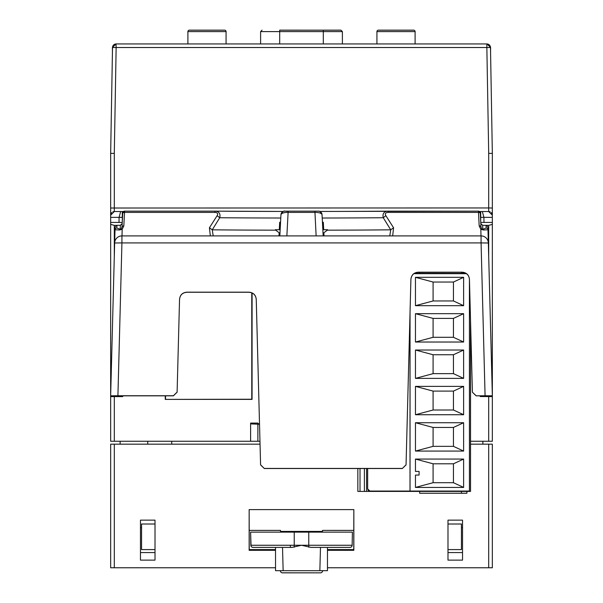 <?xml version="1.0" encoding="UTF-8"?>
<svg xmlns="http://www.w3.org/2000/svg" width="603" height="603" viewBox="0 0 603 603"><rect width="100%" height="100%" fill="white"/><g stroke="black" fill="none" stroke-linecap="round" stroke-linejoin="round"><path stroke-width="0.9" d="M360.021 468.523L360.021 491.422L357.843 491.422L357.843 468.523M414.427 273.325L465.923 273.325L462.177 272.285C466.503 272.684 468.923 275.043 469.443 279.362L472.398 392.206L476.129 395.839L481.156 395.839L481.156 396.54L479.777 395.839M251.775 292.832L251.775 399.239L165.26 399.39L165.26 395.839M419.628 272.285L419.628 273.325M461.438 272.285L461.438 273.325M461.438 491.422L461.438 493.246M466.895 491.422L466.895 493.246L419.635 493.246L419.635 491.422M165.554 395.839L165.554 399.239M419.326 273.325L419.326 272.285M488.701 567.762L488.701 444.17L492.342 444.17L492.342 567.762L327.467 567.762M353.117 549.589L353.848 550.313L327.467 550.313M353.848 550.313L353.848 509.603L249.152 509.603L249.152 550.313L275.533 550.313M275.533 567.762L110.658 567.762L110.658 444.17L114.299 444.17L114.299 567.762M260.044 444.17L114.299 444.17M488.701 444.17L470.528 444.17M462.531 520.14L462.531 560.127L447.991 560.127L447.991 520.14L462.531 520.14M140.469 520.14L140.469 560.127L155.009 560.127L155.009 520.14L140.469 520.14M470.528 441.26L492.342 441.26L492.342 396.608L480.493 396.54M413.643 30.15L378.382 30.15A1.455 1.455 0 0 1 378.676 30.18L413.341 30.18A1.455 1.455 0 0 1 415.098 31.605L415.098 43.951M378.382 30.15A1.455 1.455 0 0 0 376.928 31.605L376.928 43.951M376.928 31.605L415.098 31.605M226.072 43.951L226.072 31.605A1.455 1.455 0 0 0 224.324 30.18L189.659 30.18A1.455 1.455 0 0 0 187.902 31.605L187.902 43.951M187.902 31.605L226.072 31.605M367.657 468.523L367.657 488.882L369.835 491.061L469.435 491.061L469.435 279.249C468.923 274.953 466.503 272.586 462.177 272.187L418.18 272.187C413.854 272.586 411.427 274.953 410.907 279.264L406.053 464.792L402.322 468.523L264.318 468.523L260.586 464.89L256.245 299.352C255.732 295.033 253.305 292.674 248.979 292.274L186.809 292.274C182.483 292.674 180.056 295.033 179.543 299.352L177.109 392.206L173.378 395.839L121.844 395.839L121.844 396.54L122.507 396.608L110.651 396.608L110.658 441.26L259.968 441.26M213.213 235.909L212.271 229.818A113.266 0.987 180 0 0 275.654 230.173L279.136 232.735L278.97 235.909L279.129 232.977M279.099 233.527L279.076 233.972M485.106 395.741L492.35 395.809L492.35 396.608M492.342 164.996L492.342 208.02L492.342 153.366L490.488 47.524L486.855 47.524L488.701 153.366L492.342 153.366L492.342 164.996M486.086 225.288L486.161 228.024L482.845 229.321L482.626 225.288L488.701 225.356L492.342 224.384L492.342 395.508M492.342 224.384L492.342 222.432L480.757 222.432M492.342 215.165L488.701 211.532L488.701 207.96L492.342 208.02L492.342 229.705M488.95 153.366L492.342 153.366M492.025 213.681A3.633 3.633 0 0 0 491.287 212.603A3.633 3.633 0 0 1 492.025 213.681A3.633 3.633 0 0 0 491.287 212.603M490.216 211.857A3.633 3.633 0 0 0 489.53 211.623A3.633 3.633 0 0 1 490.216 211.857A3.633 3.633 0 0 0 489.53 211.623M488.701 211.532L482.347 211.532L483.908 217.344L492.342 217.374M482.867 213.477L483.387 215.422M483.99 222.432L483.908 217.359L483.99 222.432M482.347 211.532L480.704 211.532L480.704 221.474M480.704 217.344L483.908 217.344M482.626 225.288L480.81 223.54M264.318 468.523L260.586 464.792L256.245 299.254C255.732 294.935 253.305 292.576 248.979 292.176L186.809 292.176C182.483 292.576 180.056 294.935 179.543 299.254L177.109 392.108L173.378 395.741L117.924 395.741L121.927 242.926L481.073 242.926L481.073 235.909A7.274 7.266 180 0 1 488.347 242.986L492.35 395.809L488.347 242.986L481.073 242.926L485.076 395.741L476.129 395.839M250.607 423.087L250.607 423.886L250.607 423.087L257.88 423.087L257.88 423.698L259.509 423.856M122.507 396.608L123.291 395.839M480.493 396.608L479.709 395.839M252.084 292.968L252.062 399.39L165.26 399.39M482.86 441.26L482.89 444.17M327.467 549.589L353.765 549.589L353.788 530.384L322.537 530.384L353.765 530.399M249.152 509.603L249.235 549.589L275.533 549.589M249.883 549.589L249.152 550.313M351.956 546.145L352.16 545.263A2.178 2.178 0 0 1 349.981 547.403L350.871 547.215A2.178 2.178 0 0 1 349.981 547.403L310.99 547.403L301.5 545.263L292.01 547.403L253.019 547.403L292.01 547.403M294.226 547.222L294.226 532.14L352.393 532.14L352.16 545.263A2.178 2.178 0 0 1 351.481 546.808L351.541 546.748M252.129 547.215L253.019 547.403A2.178 2.178 0 0 1 250.84 545.263L250.607 532.14L251.044 546.145M249.235 530.399L280.448 530.399L280.523 531.409L322.477 531.409L322.552 530.399M322.462 531.409L322.537 530.384M280.448 530.399L280.538 531.409M280.463 530.384L249.212 530.384M353.788 530.384L353.848 509.603M120.14 441.26L120.11 444.17M171.727 444.17L171.727 441.26M147.735 444.17L147.735 441.26M490.556 51.225L490.616 47.524L486.983 43.951L116.145 43.951A3.633 3.633 0 0 0 112.512 47.524L110.658 153.366L114.299 153.366L116.145 47.524L112.512 47.524L110.658 153.366L110.658 229.705M122.243 222.432L110.658 222.432L110.658 224.384L114.299 225.356L114.299 256.727M121.927 235.909L481.073 235.909L121.927 235.909A7.274 7.274 0 0 0 114.653 242.986A7.274 7.266 180 0 1 121.927 235.909L121.927 242.926L114.653 242.986L110.651 395.809L110.658 224.384M122.296 221.474L122.296 211.532L114.299 211.532L110.658 215.165L110.658 208.02L488.701 207.96L488.701 153.366M110.658 153.366L110.658 174.448M110.764 147.554L111.02 133.014M486.855 43.951A3.633 3.633 0 0 1 490.488 47.524A3.633 3.633 0 0 0 486.855 43.951L486.855 47.524L116.145 47.524L116.017 43.951L112.384 47.524L112.444 51.225M122.296 211.532L123.449 211.532M479.551 211.532L480.704 211.532M486.161 228.024A1.817 1.794 -1.6 0 1 487.985 229.773L483.516 229.992L481.835 228.989L480.998 227.03L480.252 212.867A1.817 1.817 180 0 0 478.435 211.148L319.771 211.449A121.572 1.063 0 0 0 387.955 211.148M486.576 225.356L487.91 227.082L488.317 242.542L487.985 229.773M476.129 395.741L472.398 392.206M469.443 279.362L472.398 392.108M264.318 468.425L402.322 468.425M402.322 468.523L406.053 464.89L410.907 279.362C411.427 275.043 413.854 272.684 418.18 272.285L462.177 272.187M275.654 230.173L275.45 229.705L280.169 229.705M322.831 229.705L327.55 229.705L327.346 230.173A113.266 0.987 180 0 0 390.729 229.818L389.787 235.909M323.864 232.735L324.03 235.909L323.864 232.735L327.346 230.173M323.336 222.801L322.469 222.801M280.531 222.801L279.664 222.801M210.334 235.909L209.422 227.768L212.271 229.818L219.726 217.736C220.66 213.575 219.032 211.374 214.849 211.148L124.565 211.148L124.527 212.392A1.817 1.191 -177 0 0 122.718 213.492L122.002 227.03A1.817 1.191 3 0 1 123.819 225.929L124.527 212.392L214.849 212.392L214.947 211.148L124.565 211.148A1.817 1.817 180 0 0 122.748 212.867L122.718 213.492C122.025 213.198 122.635 212.414 124.565 211.148M279.686 222.281L279.302 229.705L279.686 222.281A113.959 0.995 180 0 0 280.561 222.281M323.698 229.705L323.314 222.281L323.698 229.705M322.439 222.281A113.959 0.995 180 0 0 323.314 222.281M322.228 218.015A114.329 0.995 0 0 0 383.274 217.736L385.867 215.686C384.654 213.718 385.415 212.618 388.151 212.392L388.151 211.148C383.968 211.374 382.34 213.575 383.274 217.736L390.729 229.818L393.578 227.768L392.666 235.909M481.141 395.839L481.156 396.54M279.679 222.439L280.553 222.439M322.447 222.439L323.321 222.439M209.422 227.768L217.133 215.686L219.726 217.736A114.329 0.995 0 0 0 280.787 218.015M280.96 214.63L280.96 214.63C281.609 213.153 283.99 212.407 288.106 212.392L288.106 211.148L284.593 211.186A3.633 3.633 180 0 0 280.96 214.63L279.837 235.909L280.96 214.63C284.194 208.849 284.345 211.97 288.106 211.148L314.894 211.148L288.106 211.148M286.87 235.909L288.106 212.392L314.894 212.392C319.002 212.399 321.384 213.145 322.04 214.63L322.04 214.63C319.319 209.769 319.937 211.495 314.894 211.148L318.407 211.186A3.633 3.633 180 0 1 322.04 214.63L323.163 235.909L322.04 214.63M483.516 229.992L480.825 229.291L479.181 225.929L478.435 211.148C480.365 212.452 480.983 213.236 480.282 213.492A1.817 1.191 177 0 0 478.473 212.392L388.151 212.392M385.867 215.686L393.578 227.768M479.181 225.929A1.817 1.191 -3 0 1 480.998 227.03L480.998 227.022M480.998 235.909L480.825 229.291L481.835 228.989M110.651 396.608L110.651 395.809L117.924 395.741M116.907 225.356L114.299 225.356M122.19 223.54L120.374 225.288L116.914 225.288L116.839 228.024L120.155 229.321L122.175 229.291L123.819 225.929M120.653 211.532L119.093 217.344L122.296 217.344M119.093 217.344L119.01 222.432L119.093 217.359L110.658 217.374M120.133 213.477L119.613 215.422M113.47 211.623A3.633 3.633 0 0 0 112.784 211.857A3.633 3.633 0 0 1 113.47 211.623M111.713 212.603A3.633 3.633 0 0 0 110.975 213.681A3.633 3.633 0 0 1 111.713 212.603M122.002 235.909L122.175 229.291L119.484 229.992L115.015 229.773L114.683 242.542L115.015 229.773A1.817 1.794 1.6 0 1 116.839 228.024M119.484 229.992L120.155 229.321L120.374 225.288M116.424 225.356L115.09 227.082L115.022 229.66M122.002 227.022L121.165 228.989M121.859 395.839L121.844 396.54M123.223 395.839L122.507 396.54M259.516 424.271L250.607 423.886L250.607 441.26M282.174 572.82L320.457 572.85A2.178 2.178 0 0 0 322.635 570.709A2.178 2.178 0 0 1 320.457 572.85L282.543 572.85A2.178 2.178 0 0 1 280.365 570.709L280.365 570.672M322.635 570.672L322.168 570.672M294.226 532.14L250.607 532.14M290.344 545.263L290.382 547.403M352.393 532.14L352.16 545.263A2.178 2.178 0 0 1 349.981 547.403L310.982 547.403M320.479 547.403L319.854 570.687L327.467 570.672L327.467 547.403M280.832 570.672L280.403 571.071M282.521 547.403L283.146 570.687L275.533 570.672L275.533 547.403M447.991 524.007L461.438 524.007L461.438 549.589L447.991 549.589M155.009 524.007L141.562 524.007L141.562 549.589L155.009 549.589M360.021 491.422L470.528 491.422L470.528 320.856M366.564 468.523L366.564 491.422M367.853 489.779A2.178 2.178 0 0 0 368.297 490.427M368.365 490.488A2.178 2.178 0 0 0 368.946 490.872M413.884 273.687L466.473 273.687M410.01 491.061L410.01 313.824M410.04 491.061L410.04 312.527M463.624 277.32L415.459 277.32L415.459 305.676L463.624 305.676L463.624 277.32L453.441 282.046L453.441 300.95L463.624 305.676M463.624 313.673L415.459 313.673L415.459 342.029L463.624 342.029L463.624 313.673L453.441 318.399L453.441 337.303L463.624 342.029M463.624 350.026L415.459 350.026L415.459 378.375L463.624 378.375L463.624 350.026L453.441 354.745L453.441 373.649L463.624 378.375M463.624 386.372L415.459 386.372L415.459 414.728L463.624 414.728L463.624 386.372L453.441 391.098L453.441 410.002L463.624 414.728M463.624 422.726L415.459 422.726L415.459 451.074L463.624 451.074L463.624 422.726L453.441 427.452L453.441 446.348L463.624 451.074M415.459 459.071L415.459 471.433L419.093 471.433L419.093 475.066L415.459 475.066L415.459 487.428L463.624 487.428L463.624 459.071L415.459 459.071L433.09 463.797L453.441 463.797L463.624 459.071M415.459 277.32L433.09 282.046L453.441 282.046M453.441 300.95L433.09 300.95L415.459 305.676M433.09 300.95L433.09 282.046M415.459 313.673L433.09 318.399L453.441 318.399M453.441 337.303L433.09 337.303L415.459 342.029M433.09 337.303L433.09 318.399M415.459 350.026L433.09 354.745L453.441 354.745M453.441 373.649L433.09 373.649L415.459 378.375M433.09 373.649L433.09 354.745M415.459 386.372L433.09 391.098L453.441 391.098M453.441 410.002L433.09 410.002L415.459 414.728M433.09 410.002L433.09 391.098M415.459 422.726L433.09 427.452L453.441 427.452M453.441 446.348L433.09 446.348L415.459 451.074M433.09 446.348L433.09 427.452M415.459 487.428L433.09 482.702L433.09 463.797M453.441 463.797L453.441 482.702L463.624 487.428M453.441 482.702L433.09 482.702M323.314 43.951L323.314 31.605L279.686 31.605L279.686 43.951M342.391 43.951L342.391 31.605L323.314 31.605L323.344 30.18M279.686 30.18L323.314 30.18M340.642 30.18L279.686 30.15L279.686 31.605L260.609 31.605L262.056 30.15M488.701 441.26L488.701 396.608M488.701 256.727L488.701 225.356M114.299 396.608L114.299 441.26M114.299 153.366L114.299 211.532M214.947 211.148L283.229 211.449A121.572 1.063 0 0 1 215.045 211.148M214.849 212.392C217.585 212.618 218.346 213.718 217.133 215.686M314.894 211.148L316.13 235.909M257.88 424.271L257.88 441.26M253.019 547.403A2.178 2.178 0 0 1 250.84 545.263L352.16 545.263M283.146 570.709L319.854 570.709M308.774 532.14L308.759 547.215M462.531 552.574L447.991 552.574M461.438 527.693L462.531 527.693M140.469 527.693L141.562 527.693M155.009 552.574L140.469 552.574M364.385 491.422L364.385 468.523M260.609 43.951L260.609 31.605M323.314 30.15L340.944 30.15L342.391 31.605M224.618 30.15L189.357 30.15M478.435 211.148L388.053 211.148M488.347 242.986A7.274 7.274 0 0 0 481.073 235.909M110.651 395.809L114.653 242.986M280.772 571.938L281.284 572.451"/></g></svg>
